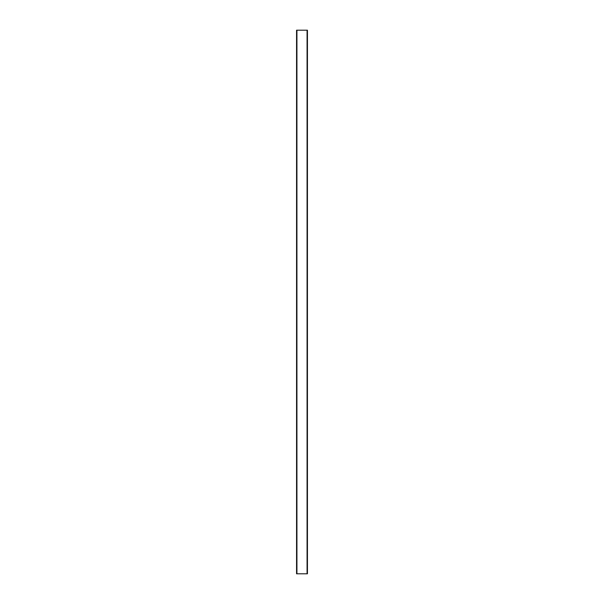 <?xml version="1.0" encoding="UTF-8"?>
<svg xmlns="http://www.w3.org/2000/svg" width="604" height="604" viewBox="0 0 604 604"><rect width="100%" height="100%" fill="white"/><g stroke="black" fill="none" stroke-linecap="round" stroke-linejoin="round"><path stroke-width="0.91" d="M307.436 573.8L296.564 573.8L296.564 30.2L307.436 30.2L307.436 573.8M307.074 573.8L307.074 30.2M296.926 573.8L296.926 30.2"/></g></svg>
